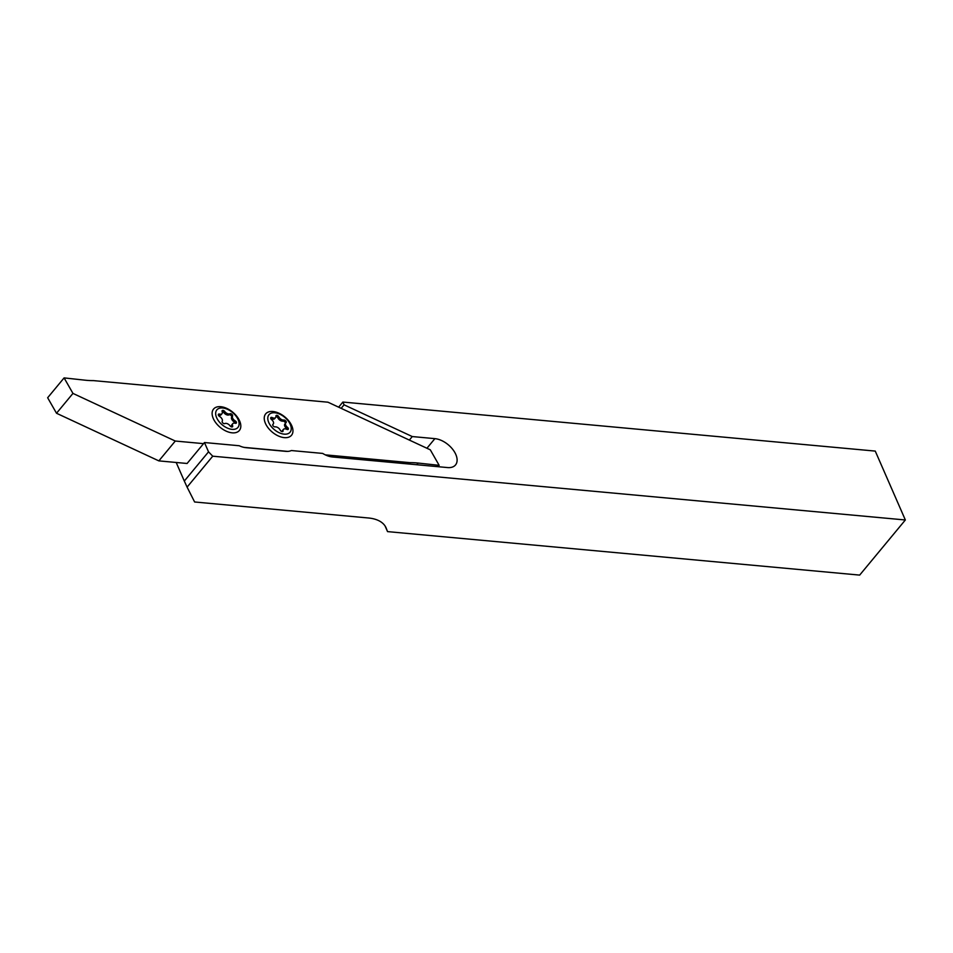 <?xml version="1.0" encoding="UTF-8"?>
<svg xmlns="http://www.w3.org/2000/svg" width="953" height="953" viewBox="0 0 953 953"><rect width="100%" height="100%" fill="white"/><g stroke="black" fill="none" stroke-linecap="round" stroke-linejoin="round"><path stroke-width="1.43" d="M276.358 415.401A1.775 1.036 39.7 0 0 276.084 415.591A1.775 1.036 39.7 0 0 275.941 416.187A3.979 2.335 -140.3 0 1 275.608 417.533A3.979 2.335 -140.3 0 1 272.284 417.605A1.775 1.036 39.7 0 0 271.081 417.438A1.775 1.036 39.7 0 0 270.807 417.628A1.775 1.036 39.7 0 0 271.557 419.606A3.979 2.335 -140.3 0 1 273.237 424.037A3.979 2.335 -140.3 0 1 272.987 424.276A1.775 1.036 39.7 0 0 272.88 424.371A1.775 1.036 39.7 0 0 273.261 426.015A1.775 1.036 39.7 0 0 275.131 426.873A3.979 2.335 -140.3 0 1 280.218 430.137A1.775 1.036 39.7 0 0 281.576 431.423A1.775 1.036 39.7 0 0 282.946 431.34A1.775 1.036 39.7 0 0 283.089 430.744A3.979 2.335 -140.3 0 1 283.41 429.398A3.979 2.335 -140.3 0 1 284.03 428.957A3.979 2.335 -140.3 0 1 286.734 429.326A1.775 1.036 39.7 0 0 288.223 429.303A1.775 1.036 39.7 0 0 287.472 427.337A3.979 2.335 -140.3 0 1 285.781 422.894A3.979 2.335 -140.3 0 1 286.031 422.667A1.775 1.036 39.7 0 0 286.15 422.56A1.775 1.036 39.7 0 0 285.757 420.928A1.775 1.036 39.7 0 0 283.887 420.059A3.979 2.335 -140.3 0 1 278.812 416.795A1.775 1.036 39.7 0 0 276.358 415.401M287.937 433.71A13.711 8.053 -140.3 0 1 271.331 426.622A13.711 8.053 -140.3 0 1 271.081 413.221A13.711 8.053 -140.3 0 1 287.687 420.309A13.711 8.053 -140.3 0 1 287.937 433.71M268.293 412.03A16.773 9.852 39.7 0 0 268.591 428.433A16.773 9.852 39.7 0 0 288.902 437.105A16.773 9.852 39.7 0 0 288.604 420.702A16.773 9.852 39.7 0 0 268.293 412.03M232.854 423.561A3.979 2.335 -140.3 0 1 235.224 423.263A1.775 1.036 39.7 0 0 236.32 423.084A1.775 1.036 39.7 0 0 235.2 420.857A3.979 2.335 -140.3 0 1 232.556 416.08A1.775 1.036 39.7 0 0 231.877 414.305A1.775 1.036 39.7 0 0 229.959 413.757A3.979 2.335 -140.3 0 1 224.717 411.482A1.775 1.036 39.7 0 0 222.24 410.576A1.775 1.036 39.7 0 0 222.192 410.624A1.775 1.036 39.7 0 0 222.144 411.553A3.979 2.335 -140.3 0 1 222.013 413.662A3.979 2.335 -140.3 0 1 219.547 414.067A1.775 1.036 39.7 0 0 218.499 414.198A1.775 1.036 39.7 0 0 218.451 414.257A1.775 1.036 39.7 0 0 219.571 416.473A3.979 2.335 -140.3 0 1 222.216 421.262A1.775 1.036 39.7 0 0 222.895 423.025A1.775 1.036 39.7 0 0 224.813 423.585A3.979 2.335 -140.3 0 1 230.054 425.848A1.775 1.036 39.7 0 0 232.58 426.706A1.775 1.036 39.7 0 0 232.627 425.777A3.979 2.335 -140.3 0 1 232.758 423.668A3.979 2.335 -140.3 0 1 232.854 423.561M237.595 427.79A13.711 8.053 -140.3 0 1 221.584 424.288A13.711 8.053 -140.3 0 1 217.177 409.54A13.711 8.053 -140.3 0 1 233.187 413.042A13.711 8.053 -140.3 0 1 237.595 427.79M238.953 430.935A16.773 9.852 -140.3 0 1 219.369 426.646A16.773 9.852 -140.3 0 1 213.984 408.599A16.773 9.852 -140.3 0 1 233.568 412.887A16.773 9.852 -140.3 0 1 238.953 430.935M426.92 448.255L434.89 438.642A18.572 10.912 -140.3 0 1 455.808 454.45A18.572 10.912 -140.3 0 1 455.51 464.957A18.572 10.912 -140.3 0 1 447.529 467.566L332.454 456.975A18.572 10.912 39.7 0 1 322.686 453.425L291.344 450.543A18.572 10.912 39.7 0 1 285.721 451.341L246.029 447.684A18.572 10.912 39.7 0 1 239.215 445.742L204.466 442.537L203.549 443.645L175.292 441.036L72.952 393.41L64.101 377.9L85.103 380.187A88.45 51.95 -140.3 0 0 93.37 380.604L327.963 402.202L430.303 449.828L439.154 465.338L418.153 463.063A88.45 51.95 -140.3 0 0 409.885 462.646L325.283 454.855M243.932 447.362L287.699 451.388M338.637 407.169L342.866 402.059L344.069 404.822L412.268 436.557L434.89 438.642M905.35 519.981L212.733 456.189L187.098 487.126L194.615 501.981L368.382 517.979A44.231 23.301 -23.6 0 1 386.072 527.831A44.231 23.301 -23.6 0 1 386.263 528.319L387.537 531.607L859.666 575.1L905.35 519.981L875.259 451.091L342.866 402.059M387.537 531.607L385.119 526.08M176.198 462.479L184.31 481.051L208.528 451.841L204.466 442.537M64.101 377.9L47.65 397.746L56.513 413.257L158.853 460.883L187.098 463.48L203.549 443.645M187.098 487.126L184.31 481.051M212.733 456.189L208.528 451.841M341.15 408.349L344.069 404.822M409.349 440.083L412.268 436.557M158.853 460.883L175.292 441.036M408.766 464.004L409.885 462.646M56.513 413.257L72.952 393.41M438.035 466.696L439.154 465.338M222.109 411.482A1.775 1.036 -140.3 0 1 223.8 412.578A3.979 2.335 39.7 0 0 229.042 414.853A1.775 1.036 -140.3 0 1 230.96 415.413A1.775 1.036 -140.3 0 1 231.639 417.176A3.979 2.335 39.7 0 0 234.295 421.965A1.775 1.036 -140.3 0 1 235.486 423.323M218.368 415.115A1.775 1.036 -140.3 0 1 218.63 415.174A3.979 2.335 39.7 0 0 221.096 414.758L222.013 413.662M231.948 424.669A3.979 2.335 39.7 0 0 231.841 424.776A3.979 2.335 39.7 0 0 231.722 426.873A1.775 1.036 -140.3 0 1 231.746 426.956M285.364 423.406A1.775 1.036 39.7 0 0 284.685 421.857A1.775 1.036 39.7 0 0 282.981 421.155A3.979 2.335 -140.3 0 1 277.895 417.902A1.775 1.036 39.7 0 0 275.953 416.449M287.389 429.541A1.775 1.036 39.7 0 0 286.555 428.433A3.979 2.335 -140.3 0 1 284.864 424.002L285.781 422.894M282.159 431.59A3.979 2.335 -140.3 0 1 282.493 430.494L283.41 429.398M275.608 417.533L274.702 418.641A3.979 2.335 -140.3 0 1 271.367 418.701A1.775 1.036 39.7 0 0 270.723 418.498M386.263 528.319L385.846 527.354M416.759 464.73L418.153 463.063M223.8 412.578L224.717 411.482M229.042 414.853L229.959 413.757M218.63 415.174L219.547 414.067M231.722 426.873L232.627 425.777M234.295 421.965L235.2 420.857M231.639 417.176L232.556 416.08M282.981 421.155L283.887 420.059M286.555 428.433L287.472 427.337M282.386 431.59L283.089 430.744M271.367 418.701L272.284 417.605M277.895 417.902L278.812 416.795M231.841 424.776L232.758 423.668M272.749 424.633L273.237 424.037"/></g></svg>
